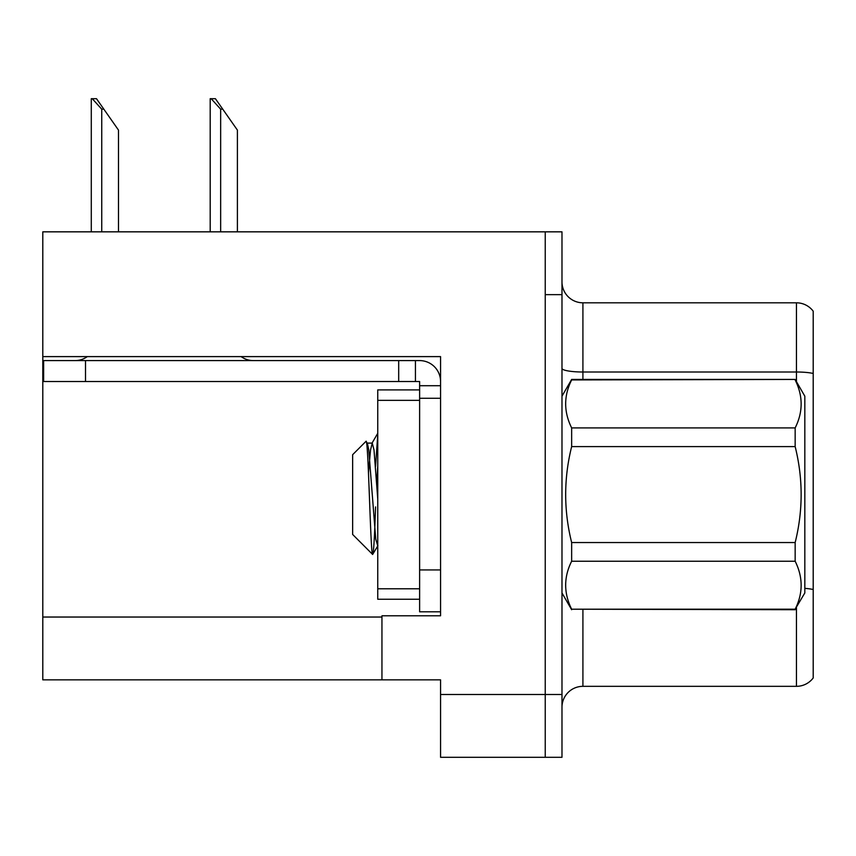 <?xml version="1.0" encoding="UTF-8"?>
<svg xmlns="http://www.w3.org/2000/svg" width="856" height="856" viewBox="0 0 856 856"><rect width="100%" height="100%" fill="white"/><g stroke="black" fill="none" stroke-linecap="round" stroke-linejoin="round"><path stroke-width="1.28" d="M440.562 356.61L440.562 615.785L381.947 615.785L381.947 679.846L440.562 679.846L440.562 757.303L545.24 757.303L545.24 694.505L545.24 757.303L561.985 757.303L561.985 694.505L545.24 694.505L545.24 231.837L42.8 231.837L42.8 356.61L440.562 356.61M42.8 356.61L42.8 679.846L381.947 679.846M561.985 707.27A20.94 20.94 0 0 1 582.915 686.33L796.455 686.33L796.455 607.471M545.24 231.837L561.985 231.837L561.985 294.646L545.24 294.646L545.24 694.505L440.562 694.505M813.2 311.188A20.94 20.94 0 0 0 796.455 302.81A20.94 20.94 0 0 1 813.2 311.188L813.2 677.963A20.94 20.94 0 0 1 796.455 686.33M561.985 294.646L561.985 694.505M813.2 373.462A20.94 3.638 180 0 0 796.455 372.007L796.455 302.81L582.915 302.81A20.94 20.94 0 0 1 561.985 281.87A20.94 20.94 0 0 0 582.915 302.81L582.915 379.433M813.2 374.917L813.2 589.506A20.94 3.638 180 0 0 804.822 588.361M211.165 98.697L215.412 98.697L222.742 109.161L220.655 109.161L211.165 98.697L210.191 98.697L210.191 231.837M237.401 231.837L237.401 130.101L222.742 109.161M92.255 98.697L96.503 98.697L103.833 109.161L101.746 109.161L92.255 98.697L91.282 98.697L91.282 231.837M118.492 231.837L118.492 130.101L103.833 109.161M87.312 356.61A20.94 20.94 0 0 1 75.039 360.59M241.125 356.61A20.94 20.94 0 0 0 253.408 360.59M440.562 385.714L419.622 385.714L419.622 381.53L43.635 381.53L43.635 360.59L419.622 360.59A20.94 20.94 0 0 1 440.562 381.541M419.622 611.805L440.562 611.805L419.622 611.805L419.622 385.714M415.438 381.53L415.438 360.59M440.562 398.275L419.622 398.275L419.622 389.897L377.753 389.897L377.753 599.243L419.622 599.243M398.693 381.53L398.693 360.59M561.985 396.178L571.648 379.433L795.16 379.433L804.822 396.178L804.822 592.962L795.16 609.205C803.131 593.304 803.131 577.318 795.16 561.236L571.648 561.236C563.676 577.137 563.676 593.133 571.648 609.205L795.16 609.718M795.16 379.433L571.648 379.936C563.676 395.836 563.676 411.832 571.648 427.904L571.648 446.607C563.687 478.568 563.687 510.54 571.648 542.543L571.648 561.236M571.648 427.904L795.16 427.904C803.131 412.004 803.131 396.018 795.16 379.936M795.16 427.904L795.16 446.607L571.648 446.607M571.648 542.543L795.16 542.543C803.131 510.54 803.131 478.568 795.16 446.607M795.16 542.543L795.16 561.236M561.985 592.962L571.648 609.718M377.753 434.666L375.559 466.424M377.753 465.932L376.768 483.019M377.753 545.903L375.752 539.152L368.776 449.999L367.427 443.451L366.004 441.322L352.64 454.697L352.64 534.454L372.638 554.453L377.903 545.7M366.004 441.322C368.348 436.614 370.562 556.849 372.638 554.453C373.612 553.244 374.586 537.397 375.559 506.923M571.648 609.205L795.16 609.205M367.427 443.451L366.689 443.333M377.753 498.92L374.008 449.999L372.264 443.098L370.52 449.999L368.476 472.673M42.8 617.037L381.947 617.037M582.915 609.718L582.915 686.33M796.455 381.68L796.455 372.007L582.915 372.007A20.94 3.638 0 0 1 561.985 368.369M220.655 231.837L220.655 109.161M101.746 231.837L101.746 109.161M440.562 569.936L419.622 569.936M85.504 381.53L85.504 360.59M377.753 588.778L419.622 588.778M377.753 400.362L419.622 400.362M367.031 443.098L372.264 443.098M371.857 443.451L377.753 433.286"/></g></svg>
